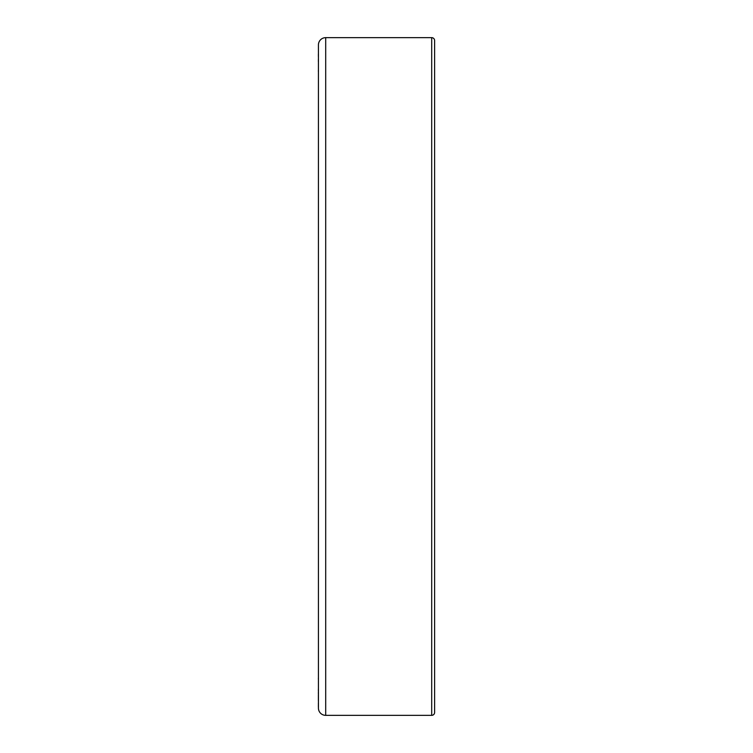 <?xml version="1.0" encoding="UTF-8"?>
<svg xmlns="http://www.w3.org/2000/svg" width="753" height="753" viewBox="0 0 753 753"><rect width="100%" height="100%" fill="white"/><g stroke="black" fill="none" stroke-linecap="round" stroke-linejoin="round"><path stroke-width="1.13" d="M318.434 44.907L318.434 708.093A7.257 7.257 0 0 0 325.701 715.35L431.704 715.35A2.908 2.908 0 0 0 434.613 712.442L434.613 40.558A2.908 2.908 0 0 0 431.704 37.65L325.701 37.65A7.257 7.257 0 0 0 318.434 44.907M318.434 707.236L318.434 657.99M318.387 694.05L318.387 692.129M318.387 691.028L318.387 689.099M318.387 700.572L318.387 694.878M318.387 704.093L318.387 703.33M318.387 706.992L318.387 706.248M318.387 706.022L318.387 704.62M318.434 71.573L318.434 45.877M318.387 61.595L318.387 59.515M318.387 56.447L318.387 54.018M318.387 679.168L318.387 678.133M318.387 71.507L318.387 70.368M431.704 37.65L431.704 715.35M325.701 37.65L325.701 715.35"/></g></svg>
